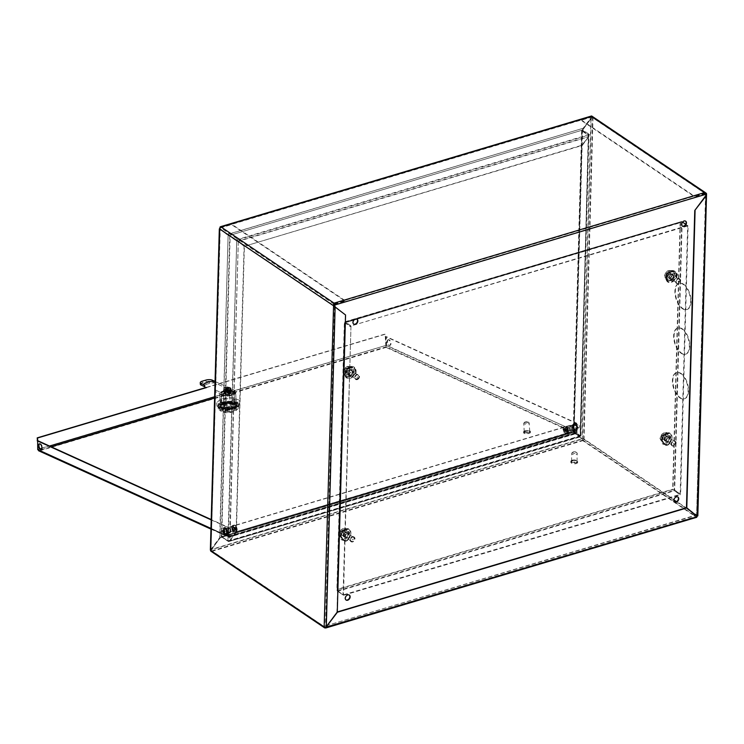 <?xml version="1.0" encoding="UTF-8"?>
<svg xmlns="http://www.w3.org/2000/svg" width="744" height="744" viewBox="0 0 744 744"><rect width="100%" height="100%" fill="white"/><g stroke="black" fill="none" stroke-linecap="round" stroke-linejoin="round"><path stroke-width="0.56" stroke-dasharray="3.72 2.79" d="M681.048 373.451A13.69 7.115 73.4 0 1 688.349 387.317A13.69 7.115 73.4 0 1 684.62 398.728A13.69 7.115 73.4 0 1 680.369 397.789A13.69 7.115 73.4 0 1 673.069 383.923A13.69 7.115 73.4 0 1 676.789 372.502A13.69 7.115 73.4 0 1 681.048 373.451M679.914 397.919A13.69 7.115 -106.6 0 0 684.173 398.868A13.69 7.115 -106.6 0 0 687.893 387.447A13.69 7.115 -106.6 0 0 680.602 373.581A13.69 7.115 -106.6 0 0 676.343 372.632A13.69 7.115 -106.6 0 0 672.623 384.053A13.69 7.115 -106.6 0 0 679.914 397.919M683.541 284.199A13.69 7.115 73.4 0 1 690.841 298.065A13.69 7.115 73.4 0 1 687.112 309.485A13.69 7.115 73.4 0 1 682.862 308.537A13.69 7.115 73.4 0 1 675.561 294.671A13.69 7.115 73.4 0 1 679.281 283.25A13.69 7.115 73.4 0 1 683.541 284.199M682.406 308.676A13.69 7.115 -106.6 0 0 686.666 309.616A13.69 7.115 -106.6 0 0 690.386 298.195A13.69 7.115 -106.6 0 0 683.094 284.329A13.69 7.115 -106.6 0 0 678.835 283.39A13.69 7.115 -106.6 0 0 675.115 294.81A13.69 7.115 -106.6 0 0 682.406 308.676M682.294 328.82A13.69 7.115 73.4 0 1 689.595 342.686A13.69 7.115 73.4 0 1 685.866 354.107A13.69 7.115 73.4 0 1 681.616 353.168A13.69 7.115 73.4 0 1 674.315 339.292A13.69 7.115 73.4 0 1 678.035 327.881A13.69 7.115 73.4 0 1 682.294 328.82M681.16 353.298A13.69 7.115 -106.6 0 0 685.419 354.237A13.69 7.115 -106.6 0 0 689.139 342.826A13.69 7.115 -106.6 0 0 681.848 328.96A13.69 7.115 -106.6 0 0 677.589 328.011A13.69 7.115 -106.6 0 0 673.869 339.431A13.69 7.115 -106.6 0 0 681.16 353.298M223.126 531.058A1.916 0.995 73.4 0 1 223.674 529.961A1.916 0.995 73.4 0 1 224.79 530.667A1.916 0.995 73.4 0 1 225.32 532.537A1.916 0.995 73.4 0 1 224.772 533.634A1.916 0.995 73.4 0 1 223.646 532.937A1.916 0.995 73.4 0 1 223.126 531.058M222.67 531.188A1.916 0.995 73.4 0 1 223.228 530.1A1.916 0.995 73.4 0 1 224.344 530.798A1.916 0.995 73.4 0 1 224.874 532.676A1.916 0.995 73.4 0 1 224.325 533.764A1.916 0.995 73.4 0 1 223.2 533.067A1.916 0.995 73.4 0 1 222.67 531.188M577.521 427.428A1.916 0.995 -106.6 0 0 577 425.559A1.916 0.995 -106.6 0 0 575.875 424.852A1.916 0.995 -106.6 0 0 575.326 425.949A1.916 0.995 -106.6 0 0 575.856 427.828A1.916 0.995 -106.6 0 0 576.972 428.525A1.916 0.995 -106.6 0 0 577.521 427.428M577.074 427.567A1.916 0.995 -106.6 0 0 576.554 425.689A1.916 0.995 -106.6 0 0 575.428 424.991A1.916 0.995 -106.6 0 0 574.88 426.079A1.916 0.995 -106.6 0 0 575.41 427.958A1.916 0.995 -106.6 0 0 576.526 428.656A1.916 0.995 -106.6 0 0 577.074 427.567M573.968 462.591L574.684 462.777L573.968 462.591M573.977 462.098L574.703 462.294L573.977 462.098M573.94 431.511L574.126 432.236L573.94 431.511L580.097 436.096L588.495 135.362L581.892 130.916L573.94 431.511L580.543 435.965L573.81 430.888L581.78 145.443L588.56 136.961L588.941 135.231L582.347 130.786L582.571 130.042L591.266 118.361L582.254 129.837L581.892 130.916L582.254 129.837L582.347 130.786M588.244 136.747L580.543 435.965L573.81 430.888M588.495 135.362L580.543 435.965M228.306 541.083L221.293 536.759L229.691 236.025L238.303 241.493L229.636 540.358L227.887 541.204L221.293 536.759L219.982 537.921L221.293 536.759M573.671 431.074L579.985 436.244L228.427 541.641L221.842 536.703L228.445 541.158L229.757 540.46L236.22 531.774L573.671 431.074L579.967 436.728L573.373 432.283L221.833 537.196L220.085 538.005L211.389 549.695L211.789 550.895A0.911 0.66 -56 0 1 211.064 550.3L220.243 229.087L228.427 235.736L230.138 235.895L236.741 240.34L227.887 541.204L229.943 540.572L236.099 531.672L244.069 246.227L236.741 240.34L228.343 541.074M581.892 130.916L573.494 431.65L582.31 438.886L584.031 438.997A1.46 1.051 -56 0 1 582.794 440.653L582.208 439.034L573.373 432.283L579.985 436.244M582.254 129.837L573.819 432.022L582.31 438.886L591.266 118.361L592.559 117.682L705.879 194.054M324.988 627.183L211.77 551.378L211.082 549.481L581.892 438.821L573.382 431.799L574.024 432.385L219.778 537.8L211.389 549.695L582.208 439.034L582.794 440.653L696.338 517.173A1.46 1.051 124 0 0 697.1 516.652M325.323 627.406L326.179 627.053L324.598 626.82L333.582 305.366L219.926 228.873L210.98 549.398L219.666 537.717L228.11 235.523L220.038 228.845A0.911 0.66 -56 0 1 220.81 227.813L334.354 304.333M220.038 229.003L211.064 550.3L219.982 537.921L228.11 235.523L230.138 235.895L221.74 536.619M696.338 517.173L696.793 516.262L696.338 517.173L325.314 627.899L211.77 551.378A1.46 1.051 -56 0 1 210.998 551.285M211.287 549.611L211.064 550.3L324.598 626.82A0.911 0.66 124 0 0 324.654 627.136M696.97 516.159A0.911 0.66 124 0 0 697.119 515.648L697.212 516.327M686.359 507.78L696.793 516.262L696.347 516.68A0.911 0.66 124 0 0 696.886 516.289M697.351 516.28A1.46 1.051 124 0 0 697.565 515.518L584.031 438.997L593.005 117.543L590.95 118.147L581.994 438.672L584.031 438.997M673.915 500.014L583.584 439.127A0.911 0.66 -56 0 1 582.812 440.169L696.347 516.68L325.891 627.239M591.406 116.018A1.46 0.763 73.4 0 0 590.987 116.845L590.959 117.822L583.184 128.266L227.255 234.49L219.936 228.548L220.28 227.785L591.303 117.059A0.911 0.474 73.4 0 1 591.852 116.603A1.46 1.051 -56 0 1 593.005 117.543L592.559 117.682A0.911 0.66 -56 0 0 591.833 117.087L581.083 120.296L694.617 196.816L705.368 193.607L591.833 117.087M334.474 304.296L345.104 301.125L231.57 224.604L220.81 227.813M334.363 303.85L345.114 300.632L345.104 301.125M345.114 300.632L231.579 224.121L220.828 227.329L591.852 116.603L581.083 120.296M231.579 224.121L231.57 224.604M705.61 193.077A1.46 1.051 124 0 0 705.386 193.124L694.617 196.816M581.092 119.812L694.636 196.332M573.708 432.171L219.778 537.8L221.842 536.703L220.959 536.731L573.364 431.567M221.833 537.196L573.522 432.087M334.828 306.305L325.872 626.839L336.958 611.94L345.253 314.786L334.828 306.305L325.9 625.816L696.616 514.876L705.572 194.072L334.549 304.798M336.958 611.94L325.974 626.922L696.793 516.262M706.065 195.328L697.119 515.648L705.851 195.579L696.616 514.876M676.454 501.726L697.119 515.648L696.896 516.113M579.967 436.728L228.427 541.641L580.143 436.914M228.427 541.641L229.757 540.46L579.762 436.012M228.445 541.158L579.995 436.384M573.987 431.278L236.22 531.774M580.069 436.226L230.073 540.674L236.536 531.988M236.099 531.672L229.943 540.572L238.303 241.493L244.069 246.227M236.406 531.886L244.385 246.431M580.813 436.021L588.941 135.231M580.208 436.04L588.56 136.961L582.096 145.647L574.126 431.102M572.694 460.406A2.734 1.246 1.6 0 0 571.531 461.392A2.734 1.246 1.6 0 0 572.982 462.545A2.734 1.246 1.6 0 0 575.837 462.526A2.734 1.246 1.6 0 0 577 461.54A2.734 1.246 1.6 0 0 575.54 460.387A2.734 1.246 1.6 0 0 572.694 460.406M572.917 452.296A2.734 1.246 1.6 0 0 572.164 452.65A2.734 1.246 1.6 0 0 571.755 453.273A2.734 1.246 1.6 0 0 573.215 454.426A2.734 1.246 1.6 0 0 576.061 454.407A2.734 1.246 1.6 0 0 577.232 453.431A2.734 1.246 1.6 0 0 576.86 452.78A2.734 1.246 1.6 0 0 572.917 452.296M573.466 451.831A1.823 0.837 1.6 0 0 572.964 452.073A1.823 0.837 1.6 0 0 573.261 453.124A1.823 0.837 1.6 0 0 575.558 453.245A1.823 0.837 1.6 0 0 576.089 452.157A1.823 0.837 1.6 0 0 573.466 451.831M572.276 460.954A3.422 1.562 1.6 0 0 570.825 462.182A3.422 1.562 1.6 0 0 572.648 463.624A3.422 1.562 1.6 0 0 576.209 463.605A3.422 1.562 1.6 0 0 577.66 462.368A3.422 1.562 1.6 0 0 575.837 460.927A3.422 1.562 1.6 0 0 572.276 460.954M572.303 460.145A3.422 1.562 1.6 0 0 570.843 461.373A3.422 1.562 1.6 0 0 572.666 462.815A3.422 1.562 1.6 0 0 576.228 462.787A3.422 1.562 1.6 0 0 577.688 461.559A3.422 1.562 1.6 0 0 575.865 460.118A3.422 1.562 1.6 0 0 572.303 460.145M673.878 443.219L673.608 444.001L673.878 443.219M673.934 443.247L673.664 444.038L673.934 443.247M352.74 539.056L352.479 539.837L352.74 539.056M352.796 539.084L352.526 539.874L352.796 539.084M678.407 280.944L678.147 281.734L678.407 280.944M678.463 280.981L678.193 281.771L678.463 280.981M357.278 376.78L357.008 377.571L357.278 376.78M357.325 376.817L357.064 377.608L357.325 376.817M353.623 324.068A2.967 2.139 -56 0 1 353.456 323.966A2.967 2.139 -56 0 1 352.87 321.259A2.967 2.139 -56 0 1 355.186 318.878A2.967 2.139 -56 0 1 356.776 319.055A2.967 2.139 -56 0 1 356.925 319.167M682.229 225.999A2.967 2.139 -56 0 1 682.062 225.906A2.967 2.139 -56 0 1 681.476 223.191A2.967 2.139 -56 0 1 683.792 220.81A2.967 2.139 -56 0 1 685.373 220.987A2.967 2.139 -56 0 1 685.531 221.098M674.52 501.856A2.967 2.139 -56 0 1 674.352 501.763A2.967 2.139 -56 0 1 673.766 499.047A2.967 2.139 -56 0 1 676.091 496.666A2.967 2.139 -56 0 1 677.672 496.843A2.967 2.139 -56 0 1 677.821 496.955M345.913 599.924A2.967 2.139 -56 0 1 345.755 599.822A2.967 2.139 -56 0 1 345.169 597.116A2.967 2.139 -56 0 1 347.485 594.726A2.967 2.139 -56 0 1 349.066 594.912A2.967 2.139 -56 0 1 349.215 595.023M227.357 234.555L235.848 240.442L589.397 134.934L582.794 130.488L583.184 128.266L227.357 234.555L229.264 235.513L582.812 130.005L590.959 117.822M244.385 246.273L237.987 241.121L588.253 136.589L588.513 134.72L589.406 134.45L582.812 130.005L229.264 235.513L235.857 239.959L588.513 134.72L588.569 136.803L582.106 145.489L244.385 246.273L581.789 145.275L588.569 136.803L238.303 241.326L236.759 239.689L244.069 246.059M219.936 228.548L219.954 227.98M591.303 117.059L591.275 118.036M220.252 228.761L227.562 234.704M705.386 193.124L705.07 192.91A0.911 0.474 73.4 0 1 705.572 194.072M334.363 304.008A0.911 0.474 -106.6 0 0 334.047 303.636L705.07 192.91M334.512 306.165L325.593 625.602M325.9 625.816L695.817 515.425M695.984 515.369L696.923 515.09M235.848 240.442L235.857 239.959M589.397 134.934L589.406 134.45M678.705 279.047A2.213 1.6 -56 0 1 679.207 279.233A2.213 1.6 -56 0 1 679.486 281.641A2.213 1.6 -56 0 1 677.245 283.092A2.213 1.6 -56 0 1 676.742 282.906A2.213 1.6 -56 0 1 676.463 280.497A2.213 1.6 -56 0 1 678.705 279.047M668.558 272.202A2.213 1.6 -56 0 1 669.061 272.397A2.213 1.6 -56 0 1 669.33 274.796A2.213 1.6 -56 0 1 667.089 276.247A2.213 1.6 -56 0 1 666.587 276.061A2.213 1.6 -56 0 1 666.317 273.653A2.213 1.6 -56 0 1 668.558 272.202M667.889 272.592A1.469 1.06 -56 0 1 666.912 275.289A1.469 1.06 -56 0 1 667.889 272.592M679.319 278.823A2.762 1.99 -56 0 1 679.942 279.065A2.762 1.99 -56 0 1 680.286 282.069A2.762 1.99 -56 0 1 677.486 283.882A2.762 1.99 -56 0 1 676.854 283.65A2.762 1.99 -56 0 1 676.51 280.637A2.762 1.99 -56 0 1 679.319 278.823M678.891 278.535A2.762 1.99 -56 0 1 679.523 278.777A2.762 1.99 -56 0 1 679.867 281.79A2.762 1.99 -56 0 1 677.059 283.603A2.762 1.99 -56 0 1 676.436 283.362A2.762 1.99 -56 0 1 676.091 280.349A2.762 1.99 -56 0 1 678.891 278.535M358.152 377.812A2.213 1.6 -56 0 1 355.604 378.743A2.213 1.6 -56 0 1 355.53 375.999A2.213 1.6 -56 0 1 358.078 375.069A2.213 1.6 -56 0 1 358.152 377.812M348.006 370.968A2.213 1.6 -56 0 1 345.458 371.898A2.213 1.6 -56 0 1 345.374 369.163A2.213 1.6 -56 0 1 347.922 368.233A2.213 1.6 -56 0 1 348.006 370.968M347.141 370.382A1.469 1.06 -56 0 1 345.393 369.173A1.469 1.06 -56 0 1 347.141 370.382M358.906 378.324A2.762 1.99 -56 0 1 355.716 379.487A2.762 1.99 -56 0 1 355.623 376.064A2.762 1.99 -56 0 1 358.813 374.902A2.762 1.99 -56 0 1 358.906 378.324M358.487 378.036A2.762 1.99 -56 0 1 355.297 379.198A2.762 1.99 -56 0 1 355.195 375.776A2.762 1.99 -56 0 1 358.385 374.613A2.762 1.99 -56 0 1 358.487 378.036M352.358 537.205A2.213 1.6 -56 0 1 353.539 537.345A2.213 1.6 -56 0 1 353.986 539.363A2.213 1.6 -56 0 1 352.256 541.139A2.213 1.6 -56 0 1 351.075 541.009A2.213 1.6 -56 0 1 350.638 538.981A2.213 1.6 -56 0 1 352.358 537.205M342.212 530.37A2.213 1.6 -56 0 1 343.393 530.5A2.213 1.6 -56 0 1 343.83 532.518A2.213 1.6 -56 0 1 342.101 534.294A2.213 1.6 -56 0 1 340.919 534.164A2.213 1.6 -56 0 1 340.482 532.146A2.213 1.6 -56 0 1 342.212 530.37M341.766 530.732A1.469 1.06 -56 0 1 341.701 533.355A1.469 1.06 -56 0 1 341.766 530.732M352.796 537.001A2.762 1.99 -56 0 1 354.274 537.168A2.762 1.99 -56 0 1 354.823 539.698A2.762 1.99 -56 0 1 352.665 541.92A2.762 1.99 -56 0 1 351.187 541.753A2.762 1.99 -56 0 1 350.638 539.223A2.762 1.99 -56 0 1 352.796 537.001M352.377 536.712A2.762 1.99 -56 0 1 353.856 536.88A2.762 1.99 -56 0 1 354.404 539.409A2.762 1.99 -56 0 1 352.238 541.632A2.762 1.99 -56 0 1 350.768 541.465A2.762 1.99 -56 0 1 350.219 538.935A2.762 1.99 -56 0 1 352.377 536.712M671.934 444.912A2.213 1.6 -56 0 1 672.278 442.234A2.213 1.6 -56 0 1 674.678 441.508A2.213 1.6 -56 0 1 674.957 441.759A2.213 1.6 -56 0 1 674.613 444.438A2.213 1.6 -56 0 1 672.204 445.172A2.213 1.6 -56 0 1 671.934 444.912M661.779 438.067A2.213 1.6 -56 0 1 662.123 435.389A2.213 1.6 -56 0 1 664.531 434.663A2.213 1.6 -56 0 1 664.801 434.924A2.213 1.6 -56 0 1 664.457 437.593A2.213 1.6 -56 0 1 662.058 438.328A2.213 1.6 -56 0 1 661.779 438.067M661.862 437.258A1.469 1.06 -56 0 1 663.881 435.166A1.469 1.06 -56 0 1 661.862 437.258M671.981 445.591A2.762 1.99 -56 0 1 672.409 442.243A2.762 1.99 -56 0 1 675.413 441.332A2.762 1.99 -56 0 1 675.757 441.657A2.762 1.99 -56 0 1 675.329 444.996A2.762 1.99 -56 0 1 672.325 445.916A2.762 1.99 -56 0 1 671.981 445.591M671.553 445.303A2.762 1.99 -56 0 1 671.981 441.964A2.762 1.99 -56 0 1 674.985 441.043A2.762 1.99 -56 0 1 675.329 441.369A2.762 1.99 -56 0 1 674.901 444.717A2.762 1.99 -56 0 1 671.897 445.628A2.762 1.99 -56 0 1 671.553 445.303M39.59 443.824A2.967 1.544 73.4 0 1 39.804 443.731A2.967 1.544 73.4 0 1 40.483 443.796A2.967 1.544 73.4 0 1 42.269 446.735A2.967 1.544 73.4 0 1 41.497 449.413A2.967 1.544 73.4 0 1 41.264 449.441M388.656 339.896A2.967 1.544 -106.6 0 0 387.968 339.822A2.967 1.544 -106.6 0 0 387.196 342.491A2.967 1.544 -106.6 0 0 388.982 345.439A2.967 1.544 -106.6 0 0 389.67 345.504A2.967 1.544 -106.6 0 0 390.442 342.835A2.967 1.544 -106.6 0 0 388.656 339.896M389.103 339.757A2.967 1.544 -106.6 0 0 388.414 339.692A2.967 1.544 -106.6 0 0 387.643 342.361A2.967 1.544 -106.6 0 0 389.428 345.3A2.967 1.544 -106.6 0 0 390.116 345.374A2.967 1.544 -106.6 0 0 390.888 342.696A2.967 1.544 -106.6 0 0 389.103 339.757M225.404 528.631A2.967 1.544 -106.6 0 0 224.716 528.556A2.967 1.544 -106.6 0 0 223.944 531.225A2.967 1.544 -106.6 0 0 225.73 534.164A2.967 1.544 -106.6 0 0 226.418 534.239A2.967 1.544 -106.6 0 0 227.19 531.569A2.967 1.544 -106.6 0 0 225.404 528.631M226.176 534.034A2.967 1.544 73.4 0 1 224.39 531.095A2.967 1.544 73.4 0 1 225.162 528.426A2.967 1.544 73.4 0 1 225.851 528.491A2.967 1.544 73.4 0 1 227.636 531.43A2.967 1.544 73.4 0 1 226.864 534.108A2.967 1.544 73.4 0 1 226.176 534.034M574.024 424.592A2.967 1.544 -106.6 0 0 573.336 424.517A2.967 1.544 -106.6 0 0 572.564 427.186A2.967 1.544 -106.6 0 0 574.349 430.125A2.967 1.544 -106.6 0 0 575.028 430.199A2.967 1.544 -106.6 0 0 575.809 427.53A2.967 1.544 -106.6 0 0 574.024 424.592M574.47 424.452A2.967 1.544 -106.6 0 0 573.782 424.387A2.967 1.544 -106.6 0 0 573.01 427.056A2.967 1.544 -106.6 0 0 574.796 429.995A2.967 1.544 -106.6 0 0 575.484 430.069A2.967 1.544 -106.6 0 0 576.256 427.391A2.967 1.544 -106.6 0 0 574.47 424.452M526.799 432.952L527.515 433.045L526.799 432.952M526.771 432.441L527.487 432.534L526.771 432.441M221.228 404.513L226.678 402.885A8.444 2.976 176.6 0 1 236.815 405.229A8.444 2.976 176.6 0 1 235.55 406.922L230.101 408.549A8.444 2.976 176.6 0 1 219.964 406.215A8.444 2.976 176.6 0 1 221.228 404.513L221.256 405.024L226.706 403.397A8.444 2.976 176.6 0 1 236.843 405.74A8.444 2.976 176.6 0 1 235.578 407.433L230.129 409.061A8.444 2.976 176.6 0 1 219.992 406.726A8.444 2.976 176.6 0 1 221.256 405.024M226.678 402.885L226.706 403.397M235.55 406.922L235.578 407.433M230.101 408.549L230.129 409.061M40.157 448.846L38.204 449.423L39.395 450.334L39.423 450.845L38.576 450.734M51.206 446.809L39.395 450.334L229.068 536.573L38.809 450.232L228.799 536.619M37.646 440.643L37.721 449.636M211.194 519.889L227.729 527.403L228.25 536.266L229.096 537.084L228.25 536.266L229.096 537.084L229.236 536.275L229.096 537.084L39.423 450.845L386.099 347.383L385.801 345.458L214.635 396.775M228.696 536.136L228.175 527.273L211.203 519.554M229.236 536.275L577.139 432.45L576.619 423.587L576.832 432.311L575.744 433.11L229.068 536.573L228.399 527.273L228.92 536.136L576.832 432.311L575.772 433.622L577.316 432.097L386.341 345.597L386.099 347.383L575.772 433.622L229.096 537.084M229.115 536.638L575.744 433.11L576.274 433.603L229.264 537.168M576.619 423.587L228.715 527.412M576.312 423.448L228.399 527.273M214.598 398.049L386.071 346.871L575.744 433.11L576.87 432.227L576.349 423.364L385.82 336.734L386.099 347.383M386.787 345.467L386.266 336.604L576.795 423.234L577.316 432.097L386.787 345.467M386.071 346.871L385.448 334.177L206.553 387.568M37.693 440.662L37.898 449.283L39.423 450.845M206.237 387.419L385.132 334.037L385.801 345.458L37.898 449.283L37.395 440.718M232.5 528.621A2.279 1.19 73.4 0 1 232.574 527.422A2.279 1.19 73.4 0 1 233.96 527.003A2.279 1.19 73.4 0 1 235.058 529.272A2.279 1.19 73.4 0 1 234.992 530.472A2.279 1.19 73.4 0 1 233.607 530.891A2.279 1.19 73.4 0 1 232.5 528.621M232.388 528.798A1.823 0.949 73.4 0 1 232.444 527.831A1.823 0.949 73.4 0 1 232.891 527.31A1.823 0.949 73.4 0 1 234.434 529.319A1.823 0.949 73.4 0 1 233.932 530.807A1.823 0.949 73.4 0 1 233.272 530.611A1.823 0.949 73.4 0 1 232.388 528.798M227.934 529.914A2.511 1.302 73.4 0 1 228.622 527.868A2.511 1.302 73.4 0 1 229.533 528.138A2.511 1.302 73.4 0 1 230.742 530.63A2.511 1.302 73.4 0 1 230.668 531.951A2.511 1.302 73.4 0 1 230.054 532.676A2.511 1.302 73.4 0 1 227.934 529.914M230.919 530.36A1.823 0.949 -106.6 0 0 230.036 528.556A1.823 0.949 -106.6 0 0 229.375 528.352A1.823 0.949 -106.6 0 0 228.873 529.849A1.823 0.949 -106.6 0 0 230.417 531.858A1.823 0.949 -106.6 0 0 230.863 531.328A1.823 0.949 -106.6 0 0 230.919 530.36M231.877 528.668A2.734 1.423 -106.6 0 0 234.193 531.681A2.734 1.423 -106.6 0 0 234.862 530.891A2.734 1.423 -106.6 0 0 234.946 529.44A2.734 1.423 -106.6 0 0 233.616 526.724A2.734 1.423 -106.6 0 0 232.621 526.436A2.734 1.423 -106.6 0 0 231.877 528.668M223.265 530.816A4.101 2.139 -106.6 0 0 226.743 535.336A4.101 2.139 -106.6 0 0 227.869 531.979A4.101 2.139 -106.6 0 0 224.39 527.459A4.101 2.139 -106.6 0 0 223.265 530.816M224.028 531.011A2.734 1.423 -106.6 0 0 226.353 534.025A2.734 1.423 -106.6 0 0 227.097 531.783A2.734 1.423 -106.6 0 0 224.781 528.77A2.734 1.423 -106.6 0 0 224.028 531.011M226.046 534.415L226.13 534.889L225.971 534.434M226.055 534.648L225.683 534.322L225.813 534.983M226.576 534.75L226.204 534.285L226.39 534.945M226.567 534.778L226.297 534.276M226.901 533.913L226.632 533.383M227.032 533.504L226.957 533.978L226.604 533.504M226.399 534.294L226.548 534.759M226.743 533.904L226.799 534.443M567.719 430.702A2.279 1.19 -106.6 0 0 566.593 427.735A2.279 1.19 -106.6 0 0 565.207 428.153A2.279 1.19 -106.6 0 0 565.115 428.646A2.279 1.19 -106.6 0 0 566.24 431.613A2.279 1.19 -106.6 0 0 567.626 431.204A2.279 1.19 -106.6 0 0 567.719 430.702M567.83 430.385A1.823 0.949 -106.6 0 0 566.928 428.014A1.823 0.949 -106.6 0 0 566.268 427.819A1.823 0.949 -106.6 0 0 565.747 428.739A1.823 0.949 -106.6 0 0 566.212 430.599A1.823 0.949 -106.6 0 0 567.309 431.315A1.823 0.949 -106.6 0 0 567.756 430.785A1.823 0.949 -106.6 0 0 567.83 430.385M572.294 429.483A2.511 1.302 -106.6 0 0 571.652 426.935A2.511 1.302 -106.6 0 0 570.146 425.949A2.511 1.302 -106.6 0 0 569.532 426.675A2.511 1.302 -106.6 0 0 569.43 427.223A2.511 1.302 -106.6 0 0 570.667 430.488A2.511 1.302 -106.6 0 0 571.578 430.757A2.511 1.302 -106.6 0 0 572.294 429.483M569.262 427.698A1.823 0.949 73.4 0 1 569.337 427.298A1.823 0.949 73.4 0 1 569.783 426.768A1.823 0.949 73.4 0 1 570.881 427.493A1.823 0.949 73.4 0 1 571.346 429.344A1.823 0.949 73.4 0 1 570.825 430.264A1.823 0.949 73.4 0 1 570.164 430.069A1.823 0.949 73.4 0 1 569.262 427.698M568.351 430.795A2.734 1.423 73.4 0 1 567.57 432.19A2.734 1.423 73.4 0 1 566.584 431.892A2.734 1.423 73.4 0 1 565.226 428.33A2.734 1.423 73.4 0 1 565.338 427.735A2.734 1.423 73.4 0 1 566.007 426.944A2.734 1.423 73.4 0 1 567.653 428.023A2.734 1.423 73.4 0 1 568.351 430.795M576.972 429.074A4.101 2.139 73.4 0 1 575.809 431.157A4.101 2.139 73.4 0 1 573.336 429.539A4.101 2.139 73.4 0 1 572.294 425.373A4.101 2.139 73.4 0 1 573.457 423.289A4.101 2.139 73.4 0 1 575.93 424.908A4.101 2.139 73.4 0 1 576.972 429.074M576.191 428.46A2.734 1.423 73.4 0 1 575.419 429.846A2.734 1.423 73.4 0 1 573.764 428.767A2.734 1.423 73.4 0 1 573.075 425.996A2.734 1.423 73.4 0 1 573.847 424.601A2.734 1.423 73.4 0 1 575.503 425.68A2.734 1.423 73.4 0 1 576.191 428.46M574.619 429.158L574.582 429.725L574.675 429.13M573.391 427.409L573.271 426.898M525.413 430.99A2.734 0.967 -3.4 0 0 524.241 431.864A2.734 0.967 -3.4 0 0 525.738 432.627A2.734 0.967 -3.4 0 0 528.547 432.422A2.734 0.967 -3.4 0 0 529.709 431.548A2.734 0.967 -3.4 0 0 528.212 430.785A2.734 0.967 -3.4 0 0 525.413 430.99M524.911 422.471A2.734 0.967 -3.4 0 0 523.925 422.964A2.734 0.967 -3.4 0 0 523.748 423.345A2.734 0.967 -3.4 0 0 525.236 424.108A2.734 0.967 -3.4 0 0 528.045 423.894A2.734 0.967 -3.4 0 0 529.207 423.02A2.734 0.967 -3.4 0 0 528.984 422.666A2.734 0.967 -3.4 0 0 524.911 422.471M525.385 421.857A1.823 0.642 -3.4 0 0 524.725 422.183A1.823 0.642 -3.4 0 0 525.301 422.899A1.823 0.642 -3.4 0 0 527.468 422.806A1.823 0.642 -3.4 0 0 528.101 421.988A1.823 0.642 -3.4 0 0 525.385 421.857M525.069 431.669A3.422 1.209 -3.4 0 0 523.609 432.757A3.422 1.209 -3.4 0 0 525.478 433.715A3.422 1.209 -3.4 0 0 528.984 433.445A3.422 1.209 -3.4 0 0 530.444 432.357A3.422 1.209 -3.4 0 0 528.575 431.399A3.422 1.209 -3.4 0 0 525.069 431.669M525.022 430.813A3.422 1.209 -3.4 0 0 523.562 431.911A3.422 1.209 -3.4 0 0 525.431 432.859A3.422 1.209 -3.4 0 0 528.938 432.599A3.422 1.209 -3.4 0 0 530.398 431.501A3.422 1.209 -3.4 0 0 528.528 430.553A3.422 1.209 -3.4 0 0 525.022 430.813M223.377 411.358A6.389 2.251 176.6 0 1 222.251 410.186A6.389 2.251 176.6 0 1 226.669 407.768A6.389 2.251 176.6 0 1 233.886 408.261A6.389 2.251 176.6 0 1 235.002 409.433A6.389 2.251 176.6 0 1 230.584 411.86A6.389 2.251 176.6 0 1 223.377 411.358M222.4 394.738A6.389 2.251 176.6 0 1 221.275 393.567A6.389 2.251 176.6 0 1 225.692 391.139A6.389 2.251 176.6 0 1 232.909 391.642A6.389 2.251 176.6 0 1 234.025 392.813A6.389 2.251 176.6 0 1 229.608 395.231A6.389 2.251 176.6 0 1 222.4 394.738A6.389 2.251 176.6 0 1 221.275 393.567A6.389 2.251 176.6 0 1 225.674 391.149A6.389 2.251 176.6 0 1 232.881 391.632A6.389 2.251 176.6 0 1 234.025 392.813A6.389 2.251 176.6 0 1 229.626 395.231A6.389 2.251 176.6 0 1 222.428 394.748M236.983 403.88A10.397 3.664 176.6 0 1 238.815 405.787A10.397 3.664 176.6 0 1 231.617 409.73A10.397 3.664 176.6 0 1 219.871 408.921A10.397 3.664 176.6 0 1 218.048 407.014A10.397 3.664 176.6 0 1 225.246 403.071A10.397 3.664 176.6 0 1 236.983 403.88M237.057 405.154A10.397 3.664 176.6 0 1 238.889 407.07A10.397 3.664 176.6 0 1 238.201 408.493A10.397 3.664 176.6 0 1 229.729 411.265A10.397 3.664 176.6 0 1 219.945 410.204A10.397 3.664 176.6 0 1 218.969 409.628A10.397 3.664 176.6 0 1 218.122 408.289A10.397 3.664 176.6 0 1 225.32 404.345A10.397 3.664 176.6 0 1 237.057 405.154M235.309 407.842A8.119 2.864 176.6 0 1 236.201 410.446A8.119 2.864 176.6 0 1 229.589 412.604A8.119 2.864 176.6 0 1 221.945 411.776A8.119 2.864 176.6 0 1 221.182 411.33A8.119 2.864 176.6 0 1 224.707 407.507A8.119 2.864 176.6 0 1 235.309 407.842M235.578 392.367A8.026 2.827 176.6 0 1 235.671 392.72A8.026 2.827 176.6 0 1 231.775 395.408A8.026 2.827 176.6 0 1 223.721 395.864L219.722 394.013A8.026 2.827 176.6 0 1 219.638 393.66A8.026 2.827 176.6 0 1 223.535 390.972A8.026 2.827 176.6 0 1 231.579 390.516L235.578 392.367L236.36 405.582A8.026 2.827 176.6 0 1 236.443 405.926A8.026 2.827 176.6 0 1 232.547 408.623A8.026 2.827 176.6 0 1 224.502 409.07L223.721 395.864M224.502 409.07L220.494 407.219A8.026 2.827 176.6 0 1 220.41 406.875A8.026 2.827 176.6 0 1 224.307 404.178A8.026 2.827 176.6 0 1 232.351 403.732L236.36 405.582M220.494 407.219L219.722 394.013M232.351 403.732L231.579 390.516M224.651 394.078A3.646 1.283 176.6 0 1 224.009 393.399A3.646 1.283 176.6 0 1 226.529 392.023A3.646 1.283 176.6 0 1 230.649 392.302A3.646 1.283 176.6 0 1 231.291 392.972A3.646 1.283 176.6 0 1 228.771 394.357A3.646 1.283 176.6 0 1 224.651 394.078M224.632 393.818A3.646 1.283 176.6 0 1 223.99 393.148A3.646 1.283 176.6 0 1 226.52 391.763A3.646 1.283 176.6 0 1 230.64 392.051A3.646 1.283 176.6 0 1 231.282 392.72A3.646 1.283 176.6 0 1 228.752 394.106A3.646 1.283 176.6 0 1 224.632 393.818M233.644 391.167A7.301 2.576 176.6 0 1 234.927 392.507A7.301 2.576 176.6 0 1 229.868 395.269A7.301 2.576 176.6 0 1 221.628 394.701A7.301 2.576 176.6 0 1 220.345 393.362A7.301 2.576 176.6 0 1 225.404 390.6A7.301 2.576 176.6 0 1 233.644 391.167M233.653 391.418A7.301 2.576 176.6 0 1 234.937 392.758A7.301 2.576 176.6 0 1 229.887 395.529A7.301 2.576 176.6 0 1 221.647 394.962A7.301 2.576 176.6 0 1 220.363 393.613A7.301 2.576 176.6 0 1 225.413 390.851A7.301 2.576 176.6 0 1 233.653 391.418M229.366 392.144A3.19 1.125 -3.4 0 0 230.733 391.13A3.19 1.125 -3.4 0 0 228.985 390.237A3.19 1.125 -3.4 0 0 225.711 390.479A3.19 1.125 -3.4 0 0 224.353 391.502A3.19 1.125 -3.4 0 0 226.092 392.395A3.19 1.125 -3.4 0 0 229.366 392.144A3.19 1.125 176.6 0 1 226.092 392.395A3.19 1.125 176.6 0 1 224.353 391.502A3.19 1.125 176.6 0 1 225.711 390.479A3.19 1.125 176.6 0 1 228.985 390.237A3.19 1.125 176.6 0 1 230.733 391.13A3.19 1.125 176.6 0 1 229.366 392.144M229.459 393.762A3.19 1.125 -3.4 0 0 230.826 392.748A3.19 1.125 -3.4 0 0 229.078 391.856A3.19 1.125 -3.4 0 0 225.813 392.107A3.19 1.125 -3.4 0 0 224.446 393.12A3.19 1.125 -3.4 0 0 226.195 394.013A3.19 1.125 -3.4 0 0 229.459 393.762A3.19 1.125 176.6 0 1 226.195 394.013A3.19 1.125 176.6 0 1 224.446 393.12A3.19 1.125 176.6 0 1 225.813 392.107A3.19 1.125 176.6 0 1 229.078 391.856A3.19 1.125 176.6 0 1 230.826 392.748A3.19 1.125 176.6 0 1 229.459 393.762M215.062 381.421L234.183 390.116A4.566 1.609 176.6 0 1 235.002 390.963A4.566 1.609 176.6 0 1 233.058 392.413L229.329 393.529A4.566 1.609 176.6 0 1 222.986 393.464L214.83 389.754L222.986 393.464A4.566 1.609 -3.4 0 0 229.329 393.529L233.058 392.413A4.566 1.609 -3.4 0 0 235.002 390.963A4.566 1.609 -3.4 0 0 234.183 390.116L215.927 381.812A4.566 1.609 -3.4 0 0 215.053 381.533M200.341 384.267A4.566 1.609 176.6 0 1 202.284 382.816L206.023 381.7A4.566 1.609 176.6 0 1 212.365 381.774L234.286 391.735A4.566 1.609 176.6 0 1 235.104 392.581A4.566 1.609 176.6 0 1 233.16 394.041L229.422 395.148A4.566 1.609 176.6 0 1 223.079 395.083L214.784 391.307L223.079 395.083A4.566 1.609 -3.4 0 0 229.422 395.148L233.16 394.041A4.566 1.609 -3.4 0 0 235.104 392.581A4.566 1.609 -3.4 0 0 234.286 391.735L216.02 383.43A4.566 1.609 -3.4 0 0 209.678 383.365L205.939 384.471A4.566 1.609 -3.4 0 0 203.995 385.931L203.903 384.313M230.063 390.777L230.156 389.735A2.781 0.977 -3.4 0 1 230.249 389.958A2.781 0.977 -3.4 0 1 227.525 391.102A2.781 0.977 -3.4 0 1 224.697 390.284A2.781 0.977 -3.4 0 1 226.613 389.233A2.781 0.977 -3.4 0 1 229.757 389.447L229.524 390.526A2.781 0.977 -3.4 0 0 226.464 390.461A2.781 0.977 -3.4 0 0 224.762 391.474A2.781 0.977 -3.4 0 0 227.599 392.293A2.781 0.977 -3.4 0 0 230.324 391.149A2.781 0.977 -3.4 0 0 230.063 390.777L231.124 390.461A4.064 1.432 -3.4 0 1 231.598 391.074L231.524 389.884A4.064 1.432 -3.4 0 0 231.254 389.41L230.156 389.735M231.598 391.074A4.064 1.432 -3.4 0 1 227.627 392.739A4.064 1.432 -3.4 0 1 223.488 391.549A4.064 1.432 -3.4 0 1 226.074 390.051A4.064 1.432 -3.4 0 1 230.594 390.209L230.807 389.131L229.757 389.447M230.807 389.131A4.064 1.432 -3.4 0 0 226.223 388.824A4.064 1.432 -3.4 0 0 223.414 390.358A4.064 1.432 -3.4 0 0 227.552 391.549A4.064 1.432 -3.4 0 0 231.524 389.884M231.254 389.41L231.124 390.461M230.594 390.209L229.524 390.526M235.374 404.355A8.444 2.976 -3.4 0 0 225.841 403.694A8.444 2.976 -3.4 0 0 220.001 406.894A8.444 2.976 -3.4 0 0 221.489 408.447A8.444 2.976 -3.4 0 0 231.012 409.107A8.444 2.976 -3.4 0 0 236.852 405.908A8.444 2.976 -3.4 0 0 235.374 404.355M235.364 404.187A8.444 2.976 -3.4 0 0 225.832 403.527A8.444 2.976 -3.4 0 0 219.992 406.726A8.444 2.976 -3.4 0 0 221.47 408.279A8.444 2.976 -3.4 0 0 231.003 408.93A8.444 2.976 -3.4 0 0 236.843 405.74A8.444 2.976 -3.4 0 0 235.364 404.187M219.787 408.772A10.49 3.701 -3.4 0 0 231.626 409.591A10.49 3.701 -3.4 0 0 238.889 405.62A10.49 3.701 -3.4 0 0 237.048 403.685A10.49 3.701 -3.4 0 0 225.209 402.867A10.49 3.701 -3.4 0 0 217.946 406.847A10.49 3.701 -3.4 0 0 219.787 408.772M219.796 408.949A10.49 3.701 -3.4 0 0 231.644 409.758A10.49 3.701 -3.4 0 0 238.898 405.787A10.49 3.701 -3.4 0 0 237.057 403.862A10.49 3.701 -3.4 0 0 225.218 403.043A10.49 3.701 -3.4 0 0 217.955 407.014A10.49 3.701 -3.4 0 0 219.796 408.949M226.399 387.578L226.66 389.531L226.399 387.578A5.915 4.576 59.2 0 0 225.562 387.643A5.859 3.683 -111.3 0 1 226.074 387.336L227.171 389.224L226.66 389.531L227.487 389.744L228.436 389.456L229.106 387.875A5.915 4.576 -120.8 0 0 228.241 387.512L228.148 387.364A5.915 3.106 -79.9 0 1 228.715 387.243L228.166 389.344L228.148 387.364M229.292 387.419A3.515 1.237 -3.4 0 0 224.437 388.033A3.515 1.237 -3.4 0 0 224.325 388.098L224.325 388.098A3.515 1.237 -3.4 0 0 225.469 389.698A3.515 1.237 -3.4 0 0 230.324 389.084A3.515 1.237 -3.4 0 0 230.361 387.745A3.515 1.237 -3.4 0 0 229.292 387.419M230.528 390.665A3.646 1.283 -3.4 0 0 231.114 389.903A3.646 1.283 -3.4 0 0 228.473 388.833A3.646 1.283 -3.4 0 0 224.418 389.577A3.646 1.283 -3.4 0 0 223.832 390.33A3.646 1.283 -3.4 0 0 226.474 391.409A3.646 1.283 -3.4 0 0 230.528 390.665M229.301 395.51A1.823 0.642 -3.4 0 0 229.589 395.129A1.823 0.642 -3.4 0 0 228.268 394.59A1.823 0.642 -3.4 0 0 226.241 394.962A1.823 0.642 -3.4 0 0 225.953 395.343A1.823 0.642 -3.4 0 0 227.273 395.882A1.823 0.642 -3.4 0 0 229.301 395.51M229.106 387.875A5.859 1.841 125.4 0 0 228.594 388.182L227.692 389.717L227.283 387.875A5.915 3.106 -79.9 0 0 226.743 388.414A5.859 3.143 -146.8 0 0 226.343 388.331A5.859 3.143 -146.8 0 0 225.953 388.275L226.706 389.605L226.492 387.736A5.915 3.106 100.1 0 0 225.953 388.275M228.715 387.243A5.859 4.985 103.9 0 0 228.324 387.159A5.859 4.985 103.9 0 0 227.924 387.103A5.915 3.106 100.1 0 0 227.357 387.215L226.911 387.271A5.915 4.576 -120.8 0 0 226.074 387.336M227.729 387.819A5.915 4.576 59.2 0 1 228.594 388.182M227.357 387.215L227.376 389.205L227.924 387.103M227.283 387.875L227.487 389.744L226.743 388.414M226.548 389.689L227.339 389.837M228.241 387.503L228.203 389.41L227.171 389.224L226.911 387.271M228.315 389.252L227.525 389.112M225.562 387.643L226.427 389.493M227.924 389.763L228.436 389.456M236.508 404.801A8.212 2.892 -3.4 0 0 236.536 404.466A8.212 2.892 -3.4 0 0 228.631 402.039A8.212 2.892 -3.4 0 0 220.178 405.108A8.212 2.892 -3.4 0 0 220.14 405.434A8.212 2.892 -3.4 0 0 228.055 407.861A8.212 2.892 -3.4 0 0 236.508 404.801M236.546 405.396A8.212 2.892 -3.4 0 0 236.573 405.071A8.212 2.892 -3.4 0 0 228.668 402.634A8.212 2.892 -3.4 0 0 220.215 405.703A8.212 2.892 -3.4 0 0 220.178 406.029A8.212 2.892 -3.4 0 0 228.083 408.465A8.212 2.892 -3.4 0 0 236.546 405.396M217.946 405.75A10.49 3.701 -3.4 0 0 217.899 406.168A10.49 3.701 -3.4 0 0 228.008 409.274A10.49 3.701 -3.4 0 0 238.815 405.35A10.49 3.701 -3.4 0 0 238.852 404.931A10.49 3.701 -3.4 0 0 228.752 401.825A10.49 3.701 -3.4 0 0 217.946 405.75M217.908 405.154A10.49 3.701 -3.4 0 0 217.871 405.564A10.49 3.701 -3.4 0 0 227.971 408.67A10.49 3.701 -3.4 0 0 238.778 404.755A10.49 3.701 -3.4 0 0 238.815 404.336A10.49 3.701 -3.4 0 0 228.715 401.23A10.49 3.701 -3.4 0 0 217.908 405.154M234.546 402.867A7.979 2.818 -3.4 0 0 225.609 402.448A7.979 2.818 -3.4 0 0 220.373 405.424A7.979 2.818 -3.4 0 0 222.131 407.042A7.979 2.818 -3.4 0 0 231.068 407.461A7.979 2.818 -3.4 0 0 236.313 404.485A7.979 2.818 -3.4 0 0 234.546 402.867M234.351 399.454A7.979 2.818 -3.4 0 0 225.413 399.035A7.979 2.818 -3.4 0 0 220.168 402.011A7.979 2.818 -3.4 0 0 221.935 403.629A7.979 2.818 -3.4 0 0 230.873 404.048A7.979 2.818 -3.4 0 0 236.108 401.072A7.979 2.818 -3.4 0 0 234.351 399.454M235.42 404.345L239.568 400.319L232.295 397.51L220.866 398.738L216.709 402.764L223.99 405.573L235.42 404.345L235.615 407.759L239.773 403.732L232.5 400.923L221.061 402.141L216.913 406.178L224.186 408.986L235.615 407.759M239.568 400.319L239.773 403.732M232.295 397.51L232.5 400.923M220.866 398.738L221.061 402.141M216.709 402.764L216.913 406.178M223.99 405.573L224.186 408.986M229.096 406.615A1.823 0.642 -3.4 0 0 226.66 407.349A1.823 0.642 -3.4 0 0 226.66 407.359A1.823 0.642 -3.4 0 0 226.985 407.703A1.823 0.642 -3.4 0 0 227.859 407.889L225.646 408.549L224.446 408.01L231.31 405.954L232.509 406.503L230.296 407.163A1.823 0.642 -3.4 0 0 230.296 407.145A1.823 0.642 -3.4 0 0 229.97 406.81A1.823 0.642 -3.4 0 0 229.096 406.615M229.013 390.442A1.823 0.642 -3.4 0 0 226.948 390.302A1.823 0.642 -3.4 0 0 225.692 390.991A1.823 0.642 -3.4 0 0 226.027 391.335A1.823 0.642 -3.4 0 0 228.083 391.474A1.823 0.642 -3.4 0 0 229.338 390.777A1.823 0.642 -3.4 0 0 229.013 390.442M229.757 390.219A2.734 0.967 176.6 0 1 230.249 390.73A2.734 0.967 176.6 0 1 228.362 391.763A2.734 0.967 176.6 0 1 225.274 391.558A2.734 0.967 176.6 0 1 224.781 391.046A2.734 0.967 176.6 0 1 226.669 390.014A2.734 0.967 176.6 0 1 229.757 390.219M229.84 391.586A2.734 0.967 176.6 0 1 230.333 392.088A2.734 0.967 176.6 0 1 228.445 393.13A2.734 0.967 176.6 0 1 225.358 392.916A2.734 0.967 176.6 0 1 224.865 392.413A2.734 0.967 176.6 0 1 226.753 391.372A2.734 0.967 176.6 0 1 229.84 391.586M230.473 391.391A3.515 1.237 176.6 0 1 231.105 392.042A3.515 1.237 176.6 0 1 228.687 393.371A3.515 1.237 176.6 0 1 224.725 393.111A3.515 1.237 176.6 0 1 224.093 392.46A3.515 1.237 176.6 0 1 226.511 391.13A3.515 1.237 176.6 0 1 230.473 391.391M230.528 392.33A3.515 1.237 176.6 0 1 231.161 392.981A3.515 1.237 176.6 0 1 228.743 394.311A3.515 1.237 176.6 0 1 224.772 394.05A3.515 1.237 176.6 0 1 224.149 393.399A3.515 1.237 176.6 0 1 226.567 392.069A3.515 1.237 176.6 0 1 230.528 392.33M233.858 408.251A6.389 2.251 176.6 0 1 235.002 409.433A6.389 2.251 176.6 0 1 230.603 411.851A6.389 2.251 176.6 0 1 223.395 411.367A6.389 2.251 176.6 0 1 222.251 410.186A6.389 2.251 176.6 0 1 226.65 407.768A6.389 2.251 176.6 0 1 233.858 408.251M224.595 410.567L231.458 408.512L232.658 409.061L225.795 411.107L224.595 410.567L224.446 408.01M225.646 408.549L225.795 411.107M230.296 407.163L227.859 407.889A1.823 0.642 -3.4 0 0 230.296 407.163L229.338 390.777M232.509 406.503L232.658 409.061M231.31 405.954L231.458 408.512M351.233 370.103A2.734 1.972 -56 0 1 352.024 370.354A2.734 1.972 -56 0 1 352.414 373.237A2.734 1.972 -56 0 1 349.754 375.153A2.734 1.972 -56 0 1 348.983 374.911A2.734 1.972 -56 0 1 348.592 372.028A2.734 1.972 -56 0 1 351.242 370.112A2.734 1.972 -56 0 1 352.042 370.363A2.734 1.972 -56 0 1 352.423 373.246A2.734 1.972 -56 0 1 349.773 375.162A2.734 1.972 -56 0 1 348.964 374.902A2.734 1.972 -56 0 1 348.573 372.019A2.734 1.972 -56 0 1 351.233 370.103M350.926 370.4A2.279 1.646 -56 0 1 351.587 370.614A2.279 1.646 -56 0 1 351.912 373.014A2.279 1.646 -56 0 1 349.699 374.604A2.279 1.646 -56 0 1 349.038 374.399A2.279 1.646 -56 0 1 348.713 371.991A2.279 1.646 -56 0 1 350.926 370.4M348.108 368.001A2.734 1.972 -56 0 1 349.485 370.614A2.734 1.972 -56 0 1 346.63 373.042A2.734 1.972 -56 0 1 345.253 370.428A2.734 1.972 -56 0 1 348.108 368.001M346.937 372.744A2.279 1.646 124 0 0 349.15 371.154A2.279 1.646 124 0 0 348.824 368.754A2.279 1.646 124 0 0 348.164 368.54A2.279 1.646 124 0 0 345.951 370.131A2.279 1.646 124 0 0 346.276 372.53A2.279 1.646 124 0 0 346.937 372.744M348.964 367.648L352.879 367.917L353.679 372.214L350.415 376.325L346.369 376.483L350.647 376.678L354.088 372.353L353.242 367.843L348.964 367.648L345.523 371.972L346.369 376.483L344.416 374.846L343.607 370.549L345.532 371.851L348.806 367.741L346.871 366.439L343.607 370.549M346.341 376.148L345.523 371.972M350.647 376.678L348.49 375.023L344.416 374.846M354.088 372.353L351.754 370.912L350.945 366.615L346.871 366.439M348.49 375.023L351.754 370.912M352.879 367.917L350.945 366.615M348.601 366.318A4.566 3.292 124 0 0 344.928 368.28A4.566 3.292 124 0 0 343.7 372.484A4.566 3.292 -56 0 0 346.137 374.725A4.566 3.292 124 0 0 349.801 372.763A4.566 3.292 124 0 0 351.038 368.55A4.566 3.292 124 0 0 348.601 366.318M669.498 278.228A2.734 1.972 -56 0 1 670.437 275.15A2.734 1.972 -56 0 1 673.162 274.517A2.734 1.972 -56 0 1 673.766 275.354A2.734 1.972 -56 0 1 672.836 278.442A2.734 1.972 -56 0 1 670.111 279.074A2.734 1.972 -56 0 1 669.507 278.237A2.734 1.972 -56 0 1 670.446 275.159A2.734 1.972 -56 0 1 673.171 274.527A2.734 1.972 -56 0 1 673.776 275.364A2.734 1.972 -56 0 1 672.827 278.433A2.734 1.972 -56 0 1 670.102 279.065A2.734 1.972 -56 0 1 669.498 278.228M669.665 277.865A2.279 1.646 -56 0 1 670.446 275.299A2.279 1.646 -56 0 1 672.725 274.778A2.279 1.646 -56 0 1 673.227 275.475A2.279 1.646 -56 0 1 672.446 278.042A2.279 1.646 -56 0 1 670.167 278.563A2.279 1.646 -56 0 1 669.665 277.865M666.364 276.117A2.734 1.972 -56 0 1 667.824 272.611A2.734 1.972 -56 0 1 670.642 273.243A2.734 1.972 -56 0 1 669.182 276.759A2.734 1.972 -56 0 1 666.364 276.117M670.465 273.606A2.279 1.646 124 0 0 669.963 272.918A2.279 1.646 124 0 0 667.684 273.439A2.279 1.646 124 0 0 666.903 276.005A2.279 1.646 124 0 0 667.405 276.694A2.279 1.646 124 0 0 669.684 276.173A2.279 1.646 124 0 0 670.465 273.606M675.366 275.912L673.999 271.718L669.572 272.127L666.512 276.74L667.889 280.944L672.306 280.525L675.366 275.912L673.032 274.499L670.121 278.888L672.046 280.19L667.833 280.59L665.908 279.288L670.121 278.888M667.833 280.59L666.531 276.591L669.442 272.202L673.655 271.802L674.957 275.801L672.306 280.525M673.655 271.802L671.72 270.5L673.032 274.499M669.572 272.127L667.508 270.9L665.741 272.881L664.606 275.289L665.908 279.288M671.72 270.5L667.508 270.9M666.512 276.74L664.606 275.289M664.941 277.075A4.566 3.292 124 0 0 667.694 278.879A4.566 3.292 124 0 0 671.255 276.48A4.566 3.292 -56 0 0 672.065 272.285A4.566 3.292 124 0 0 669.302 270.491A4.566 3.292 124 0 0 665.741 272.881A4.566 3.292 124 0 0 664.941 277.075M234.825 527.217A5.859 2.427 -75 0 1 234.797 528.054L233.979 528.956L235.569 528.389A0.921 0.474 73.4 0 0 235.746 528.798A5.915 4.269 123.9 0 1 235.532 529.756A5.859 1.032 -156.9 0 1 235.82 529.942A5.859 1.032 -156.9 0 1 236.071 530.119L234.602 529.505L236.285 529.161A0.921 0.474 73.4 0 0 236.48 528.993A5.915 2.688 1.5 0 1 236.88 529.44A5.859 5.152 161.9 0 0 236.899 528.612L234.062 529.142L233.849 528.017L234.825 527.217A5.915 2.688 -178.5 0 1 235.597 527.552A0.921 0.474 73.4 0 1 235.783 527.384A5.915 4.269 123.9 0 0 235.625 526.538L234.09 528.045L235.755 527.394M235.234 525.404A3.515 1.832 73.4 0 1 236.034 526.213L236.034 526.213A3.515 1.832 73.4 0 1 237.169 529.895A3.515 1.832 73.4 0 1 237.169 529.998L237.169 529.998A3.515 1.832 73.4 0 1 235.067 531.662A3.515 1.832 73.4 0 1 233.132 527.18A3.515 1.832 73.4 0 1 235.234 525.404M231.691 527.543A3.646 1.897 73.4 0 1 232.742 525.45A3.646 1.897 73.4 0 1 234.872 526.78A3.646 1.897 73.4 0 1 235.876 530.351A3.646 1.897 73.4 0 1 234.825 532.444A3.646 1.897 73.4 0 1 232.695 531.114A3.646 1.897 73.4 0 1 231.691 527.543M220.782 531.811A1.823 0.949 73.4 0 1 221.312 530.76A1.823 0.949 73.4 0 1 222.372 531.43A1.823 0.949 73.4 0 1 222.884 533.216A1.823 0.949 73.4 0 1 222.354 534.257A1.823 0.949 73.4 0 1 221.284 533.597A1.823 0.949 73.4 0 1 220.782 531.811M236.285 529.161A5.915 4.269 -56.1 0 1 236.071 530.119M235.625 526.538A5.859 3.748 -26.6 0 1 235.904 526.706A5.859 3.748 -26.6 0 1 236.164 526.901A5.915 4.269 -56.1 0 1 236.322 527.747A0.921 0.474 73.4 0 1 236.499 528.156A5.915 2.688 -178.5 0 1 236.899 528.612M235.569 528.389A5.915 2.688 1.5 0 0 234.797 528.054M236.322 527.747L234.63 528.407L236.164 526.901M235.597 527.552L234.007 528.119L235.783 527.384M235.746 528.798L234.062 529.142L235.532 529.756M234.602 529.756L234.062 529.393M236.48 528.993L234.853 529.542L234.872 528.705M234.09 528.045L234.713 528.593L236.499 528.156M234.1 527.794L234.639 528.156M236.88 529.44L234.853 529.542M233.821 528.854L233.849 528.017M564.25 431.92A5.859 4.771 160.7 0 1 563.747 431.325L565.477 430.004L563.757 430.637A0.921 0.474 -106.6 0 1 563.645 430.19A5.915 3.85 14.8 0 1 563.282 429.493A5.859 4.269 -10 0 1 563.357 429.149A5.859 4.269 -10 0 1 563.459 428.804L565.607 429.111L563.915 429.465A0.921 0.474 -106.6 0 1 564.064 429.474A5.915 3.274 139.5 0 1 564.445 428.665A5.859 2.055 35.1 0 0 564.956 429.26L566.277 429.483L565.645 429.102L565.421 429.8L565.989 430.599L564.25 431.92A5.915 3.274 -40.5 0 1 564.259 431.232A0.921 0.474 -106.6 0 0 564.501 431.195A5.915 3.85 14.8 0 0 565.235 431.79L566.091 430.581L564.501 431.195M566.947 432.311A3.515 1.832 -106.6 0 0 565.728 427.502A3.515 1.832 -106.6 0 0 563.143 427.856A3.515 1.832 -106.6 0 0 563.031 428.628L563.031 428.628A3.515 1.832 -106.6 0 0 564.166 432.413L564.166 432.413A3.515 1.832 -106.6 0 0 564.361 432.664A3.515 1.832 -106.6 0 0 566.947 432.311M565.71 432.357A3.646 1.897 -106.6 0 0 567.458 433.175A3.646 1.897 -106.6 0 0 568.509 430.655A3.646 1.897 -106.6 0 0 567.123 427A3.646 1.897 -106.6 0 0 565.375 426.182A3.646 1.897 -106.6 0 0 564.333 428.702A3.646 1.897 -106.6 0 0 565.71 432.357M578.014 427.447A1.823 0.949 -106.6 0 0 578.888 427.856A1.823 0.949 -106.6 0 0 579.409 426.6A1.823 0.949 -106.6 0 0 578.72 424.768A1.823 0.949 -106.6 0 0 577.846 424.359A1.823 0.949 -106.6 0 0 577.325 425.624A1.823 0.949 -106.6 0 0 578.014 427.447M563.915 429.465A0.921 0.474 -106.6 0 0 563.822 429.502A5.915 3.85 -165.2 0 1 563.459 428.804M565.235 431.79A5.859 1.544 118.3 0 1 565.319 431.455A5.859 1.544 118.3 0 1 565.421 431.092A5.915 3.85 -165.2 0 1 564.677 430.506A0.921 0.474 -106.6 0 0 564.566 430.069A5.915 3.274 -40.5 0 1 564.956 429.26M563.757 430.637A5.915 3.274 139.5 0 0 563.747 431.325M564.677 430.506L566.277 429.893L565.421 431.092M565.607 429.111L563.822 429.502M563.645 430.19L565.421 429.8L563.282 429.493M565.459 428.935L565.273 429.623M564.064 429.474L565.775 428.888L566.277 429.483M564.259 431.232L566.091 430.581L566.277 429.893L564.566 430.069M566.24 430.757L566.426 430.069M564.445 428.665L565.775 428.888M565.421 430.209L565.933 430.804M566.091 430.581L564.445 431.222M345.802 540.99A3.19 2.306 -56 0 1 344.1 540.795A3.19 2.306 -56 0 1 343.272 538.935L343.449 532.444A3.19 2.306 -56 0 1 345.058 529.393A3.19 2.306 -56 0 1 347.848 529.012A3.19 2.306 -56 0 1 348.676 530.881L348.499 537.373A3.19 2.306 -56 0 1 345.802 540.99M346.118 541.204A3.19 2.306 -56 0 1 344.416 541.009A3.19 2.306 -56 0 1 343.589 539.14L343.765 532.648A3.19 2.306 -56 0 1 345.374 529.607A3.19 2.306 -56 0 1 348.164 529.226A3.19 2.306 -56 0 1 348.992 531.095L348.815 537.587A3.19 2.306 -56 0 1 346.118 541.204M666.94 445.154A3.19 2.306 -56 0 1 665.238 444.959A3.19 2.306 -56 0 1 664.411 443.099L664.587 436.607A3.19 2.306 -56 0 1 666.196 433.557A3.19 2.306 -56 0 1 668.986 433.175A3.19 2.306 -56 0 1 669.814 435.045L669.637 441.536A3.19 2.306 -56 0 1 666.94 445.154M667.256 445.368A3.19 2.306 -56 0 1 665.545 445.172A3.19 2.306 -56 0 1 664.718 443.303L664.904 436.812A3.19 2.306 -56 0 1 666.512 433.771A3.19 2.306 -56 0 1 669.302 433.389A3.19 2.306 -56 0 1 670.13 435.259L669.944 441.75A3.19 2.306 -56 0 1 667.256 445.368M675.022 273.281A3.19 2.306 -56 0 1 676.733 273.476A3.19 2.306 -56 0 1 677.366 276.396A3.19 2.306 -56 0 1 674.864 278.963L668.893 280.739A3.19 2.306 -56 0 1 667.182 280.553A3.19 2.306 -56 0 1 666.55 277.633A3.19 2.306 -56 0 1 669.051 275.066L674.706 273.067A3.19 2.306 -56 0 1 676.417 273.262A3.19 2.306 -56 0 1 677.049 276.182A3.19 2.306 -56 0 1 674.548 278.749L668.577 280.534A3.19 2.306 -56 0 1 666.875 280.339A3.19 2.306 -56 0 1 666.233 277.419A3.19 2.306 -56 0 1 668.735 274.852L674.706 273.067M347.755 376.576A3.19 2.306 -56 0 1 346.053 376.39A3.19 2.306 -56 0 1 345.421 373.469A3.19 2.306 -56 0 1 347.913 370.903L353.893 369.117A3.19 2.306 -56 0 1 355.595 369.312A3.19 2.306 -56 0 1 356.227 372.233A3.19 2.306 -56 0 1 353.726 374.799L347.439 376.371A3.19 2.306 -56 0 1 345.737 376.176A3.19 2.306 -56 0 1 345.104 373.256A3.19 2.306 -56 0 1 347.597 370.689L353.577 368.903A3.19 2.306 -56 0 1 355.279 369.098A3.19 2.306 -56 0 1 355.911 372.019A3.19 2.306 -56 0 1 353.419 374.585L347.439 376.371M687.558 225.516L351.094 325.928L345.179 321.938L345.263 322.691L680.435 222.67L681.634 221.526L685.717 224.279M344.956 321.771L681.634 221.526L345.179 321.938L344.612 322.71L350.973 326.56L343.04 594.856L336.865 590.197L344.342 322.589M343.57 595.293L337.655 591.303L674.111 490.901L674.129 490.408L672.669 489.226L337.497 589.248L337.116 590.866L337.813 589.462L345.263 322.691L681.625 222.019L345.169 322.431L337.497 589.248L337.655 591.303L343.57 595.293L680.035 494.881L672.669 489.226L680.602 494.118L688.088 225.953L682.174 221.963L674.687 490.129L680.602 494.118M345.114 322.292L681.625 222.019M345.179 321.938L344.612 322.71L350.526 326.69M682.518 222.121L681.634 221.526M687.54 226.009L351.094 325.928M345.169 322.431L351.084 326.411M337.571 590.736L343.04 594.856M350.973 326.56L343.486 594.726M680.435 222.67L672.985 489.44L337.813 589.462L337.674 590.82L674.129 490.408L680.035 494.881M343.589 594.809L680.044 494.397M672.985 489.44L674.241 490.259L681.727 222.103L688.088 225.953M680.156 494.249L687.642 226.092M346.034 532.462A2.734 1.972 -56 0 1 347.495 532.63A2.734 1.972 -56 0 1 348.034 535.131A2.734 1.972 -56 0 1 345.895 537.335A2.734 1.972 -56 0 1 344.444 537.177A2.734 1.972 -56 0 1 343.905 534.676A2.734 1.972 -56 0 1 346.044 532.471A2.734 1.972 -56 0 1 347.504 532.639A2.734 1.972 -56 0 1 348.053 535.141A2.734 1.972 -56 0 1 345.904 537.335A2.734 1.972 -56 0 1 344.435 537.168A2.734 1.972 -56 0 1 343.886 534.666A2.734 1.972 -56 0 1 346.034 532.462M345.839 532.741A2.279 1.646 -56 0 1 347.057 532.881A2.279 1.646 -56 0 1 347.504 534.964A2.279 1.646 -56 0 1 345.718 536.805A2.279 1.646 -56 0 1 344.5 536.666A2.279 1.646 -56 0 1 344.053 534.583A2.279 1.646 -56 0 1 345.839 532.741M342.9 530.351A2.734 1.972 -56 0 1 345.077 532.118A2.734 1.972 -56 0 1 342.761 535.224A2.734 1.972 -56 0 1 340.594 533.457A2.734 1.972 -56 0 1 342.9 530.351M342.956 534.936A2.279 1.646 124 0 0 344.742 533.104A2.279 1.646 124 0 0 344.295 531.021A2.279 1.646 124 0 0 343.077 530.881A2.279 1.646 124 0 0 341.291 532.713A2.279 1.646 124 0 0 341.738 534.806A2.279 1.646 124 0 0 342.956 534.936M343.124 530.844L347.346 529.598L349.392 533.011L347.123 537.717L342.891 539.372L347.42 538.014L349.801 533.076L347.662 529.495L343.124 530.844L340.743 535.782L342.891 539.372L340.882 537.698L338.836 534.285L340.761 535.587L343.031 530.891L341.105 529.589L338.836 534.285M342.807 539L340.743 535.782M347.42 538.014L345.188 536.415L340.882 537.698M349.801 533.076L347.457 531.709L345.421 528.296L341.105 529.589M345.188 536.415L347.457 531.709M347.346 529.598L345.421 528.296M342.947 528.733A4.566 3.292 124 0 0 339.655 531.728A4.566 3.292 124 0 0 339.543 535.782A4.566 3.292 -56 0 0 342.724 536.842A4.566 3.292 124 0 0 346.007 533.848A4.566 3.292 124 0 0 346.127 529.793A4.566 3.292 124 0 0 342.947 528.733M667.163 436.626A2.734 1.972 -56 0 1 668.624 436.793A2.734 1.972 -56 0 1 669.172 439.295A2.734 1.972 -56 0 1 667.033 441.49A2.734 1.972 -56 0 1 665.564 441.332A2.734 1.972 -56 0 1 665.024 438.83A2.734 1.972 -56 0 1 667.163 436.626A2.734 1.972 -56 0 1 668.642 436.802A2.734 1.972 -56 0 1 669.182 439.304A2.734 1.972 -56 0 1 667.043 441.499A2.734 1.972 -56 0 1 665.582 441.341A2.734 1.972 -56 0 1 665.034 438.839A2.734 1.972 -56 0 1 667.182 436.635M666.968 436.905A2.279 1.646 -56 0 1 668.186 437.044A2.279 1.646 -56 0 1 668.642 439.127A2.279 1.646 -56 0 1 666.856 440.969A2.279 1.646 -56 0 1 665.638 440.829A2.279 1.646 -56 0 1 665.183 438.746A2.279 1.646 -56 0 1 666.968 436.905M664.039 434.515A2.734 1.972 -56 0 1 666.206 436.282A2.734 1.972 -56 0 1 663.899 439.388A2.734 1.972 -56 0 1 661.732 437.621A2.734 1.972 -56 0 1 664.039 434.515M664.094 439.099A2.279 1.646 124 0 0 665.88 437.267A2.279 1.646 124 0 0 665.424 435.184A2.279 1.646 124 0 0 664.206 435.045A2.279 1.646 124 0 0 662.42 436.877A2.279 1.646 124 0 0 662.876 438.969A2.279 1.646 124 0 0 664.094 439.099M664.262 435.008L668.484 433.761L670.521 437.174L668.251 441.88L664.02 443.536L668.558 442.178L670.939 437.24L668.791 433.659L664.262 435.008L661.881 439.946L664.02 443.536L662.011 441.862L659.975 438.449L661.9 439.751L664.169 435.054L662.244 433.752L659.975 438.449M663.946 443.164L661.881 439.946M668.558 442.178L666.326 440.578L662.011 441.862M670.939 437.24L668.596 435.872L666.55 432.459L662.244 433.752M666.326 440.578L668.596 435.872M668.484 433.761L666.55 432.459M664.085 432.896A4.566 3.292 124 0 0 660.793 435.891A4.566 3.292 124 0 0 660.681 439.946A4.566 3.292 -56 0 0 663.853 441.006A4.566 3.292 124 0 0 667.145 438.011A4.566 3.292 124 0 0 667.256 433.957A4.566 3.292 124 0 0 664.085 432.896M221.842 536.703L573.382 431.799M574.126 432.236L582.571 130.042M211.789 550.895L582.812 440.169M211.77 551.378L582.794 440.653M593.005 117.543L706.549 194.063L697.565 515.518M583.584 439.127L592.559 117.682M590.987 116.845L219.964 227.571M228.25 536.266L210.952 528.407M49.532 446.047L41.859 448.334M227.497 532.09A4.101 2.139 73.4 0 1 226.371 535.447A4.101 2.139 73.4 0 1 222.893 530.928A4.101 2.139 73.4 0 1 224.018 527.57A4.101 2.139 73.4 0 1 227.497 532.09M222.819 531.03A3.832 1.99 -106.6 0 0 225.451 535.252A3.832 1.99 -106.6 0 0 227.115 532.118A3.832 1.99 -106.6 0 0 224.483 527.896A3.832 1.99 -106.6 0 0 222.819 531.03M226.529 531.969A2.781 1.451 73.4 0 1 225.32 534.248A2.781 1.451 73.4 0 1 223.405 531.179A2.781 1.451 73.4 0 1 224.623 528.91A2.781 1.451 73.4 0 1 226.529 531.969M223.786 531.151A2.511 1.302 -106.6 0 0 225.906 533.913A2.511 1.302 -106.6 0 0 226.604 531.867A2.511 1.302 -106.6 0 0 224.474 529.105A2.511 1.302 -106.6 0 0 223.786 531.151M572.666 425.261A4.101 2.139 -106.6 0 0 573.708 429.428A4.101 2.139 -106.6 0 0 576.182 431.046A4.101 2.139 -106.6 0 0 577.353 428.963A4.101 2.139 -106.6 0 0 576.302 424.796A4.101 2.139 -106.6 0 0 573.829 423.178A4.101 2.139 -106.6 0 0 572.666 425.261M577.418 428.777A3.832 1.99 73.4 0 1 574.973 430.339A3.832 1.99 73.4 0 1 573.047 425.317A3.832 1.99 73.4 0 1 575.484 423.755A3.832 1.99 73.4 0 1 577.418 428.777M573.643 425.791A2.781 1.451 -106.6 0 0 575.047 429.437A2.781 1.451 -106.6 0 0 576.814 428.302A2.781 1.451 -106.6 0 0 575.419 424.657A2.781 1.451 -106.6 0 0 573.643 425.791M576.442 428.246A2.511 1.302 73.4 0 1 575.726 429.521A2.511 1.302 73.4 0 1 574.21 428.525A2.511 1.302 73.4 0 1 573.577 425.987A2.511 1.302 73.4 0 1 574.284 424.712A2.511 1.302 73.4 0 1 575.8 425.698A2.511 1.302 73.4 0 1 576.442 428.246M216.02 383.43L215.927 381.812M209.678 383.365L209.585 381.737M234.286 391.735L234.183 390.116L234.286 391.735M233.16 394.041L233.058 392.413L233.16 394.041M229.422 395.148L229.329 393.529L229.422 395.148M223.079 395.083L222.986 393.464L223.079 395.083M205.939 384.471L205.846 382.853M229.013 390.563A1.823 0.642 176.6 0 1 226.985 390.935A1.823 0.642 176.6 0 1 225.655 390.395A1.823 0.642 176.6 0 1 225.953 390.014A1.823 0.642 176.6 0 1 227.98 389.642A1.823 0.642 176.6 0 1 229.301 390.182A1.823 0.642 176.6 0 1 229.013 390.563M225.795 389.819A2.009 0.707 -3.4 0 0 226.381 390.767A2.009 0.707 -3.4 0 0 229.152 390.423A2.009 0.707 -3.4 0 0 228.566 389.475A2.009 0.707 -3.4 0 0 225.795 389.819M230.454 389.344A3.646 1.283 -3.4 0 0 231.04 388.591A3.646 1.283 -3.4 0 0 228.389 387.512A3.646 1.283 -3.4 0 0 224.335 388.256A3.646 1.283 -3.4 0 0 223.749 389.019A3.646 1.283 -3.4 0 0 226.39 390.098A3.646 1.283 -3.4 0 0 230.454 389.344M202.191 381.198L202.284 382.816M212.273 380.156L212.365 381.774M205.93 380.082L206.023 381.7M348.276 377.906A6.138 4.427 -56 0 1 345.188 372.037A6.138 4.427 -56 0 1 351.587 366.597A6.138 4.427 -56 0 1 354.674 372.465A6.138 4.427 -56 0 1 348.276 377.906M348.899 378.129A5.961 4.306 -56 0 1 345.895 372.428A5.961 4.306 -56 0 1 352.117 367.145A5.961 4.306 -56 0 1 355.121 372.846A5.961 4.306 -56 0 1 348.899 378.129M675.859 273.188A6.138 4.427 -56 0 1 672.585 281.065A6.138 4.427 -56 0 1 666.28 279.632A6.138 4.427 -56 0 1 669.544 271.755A6.138 4.427 -56 0 1 675.859 273.188M676.296 273.671A5.961 4.306 -56 0 1 673.115 281.325A5.961 4.306 -56 0 1 666.987 279.93A5.961 4.306 -56 0 1 670.167 272.285A5.961 4.306 -56 0 1 676.296 273.671M232.584 528.286A1.823 0.949 -106.6 0 0 233.086 530.072A1.823 0.949 -106.6 0 0 234.155 530.742A1.823 0.949 -106.6 0 0 234.676 529.691A1.823 0.949 -106.6 0 0 234.174 527.905A1.823 0.949 -106.6 0 0 233.114 527.245A1.823 0.949 -106.6 0 0 232.584 528.286M234.937 529.719A2.009 1.042 73.4 0 1 233.737 530.732A2.009 1.042 73.4 0 1 232.63 528.175A2.009 1.042 73.4 0 1 233.83 527.161A2.009 1.042 73.4 0 1 234.937 529.719M232.844 527.198A3.646 1.897 73.4 0 1 233.895 525.106A3.646 1.897 73.4 0 1 236.025 526.436A3.646 1.897 73.4 0 1 237.029 530.007A3.646 1.897 73.4 0 1 235.978 532.1A3.646 1.897 73.4 0 1 233.849 530.77A3.646 1.897 73.4 0 1 232.844 527.198M566.212 430.971A1.823 0.949 73.4 0 1 565.524 429.149A1.823 0.949 73.4 0 1 566.044 427.884A1.823 0.949 73.4 0 1 566.919 428.293A1.823 0.949 73.4 0 1 567.607 430.116A1.823 0.949 73.4 0 1 567.086 431.381A1.823 0.949 73.4 0 1 566.212 430.971M566.807 428.2A2.009 1.042 -106.6 0 0 565.328 428.404A2.009 1.042 -106.6 0 0 566.026 431.148A2.009 1.042 -106.6 0 0 567.505 430.953A2.009 1.042 -106.6 0 0 566.807 428.2M564.557 432.701A3.646 1.897 -106.6 0 0 566.305 433.519A3.646 1.897 -106.6 0 0 567.356 430.999A3.646 1.897 -106.6 0 0 565.97 427.344A3.646 1.897 -106.6 0 0 564.222 426.526A3.646 1.897 -106.6 0 0 563.18 429.046A3.646 1.897 -106.6 0 0 564.557 432.701M680.118 222.456L672.669 489.226M337.497 589.248L344.946 322.478M337.116 590.866L344.612 322.71M345.244 539.977A6.138 4.427 -56 0 1 340.38 536.015A6.138 4.427 -56 0 1 345.551 529.058A6.138 4.427 -56 0 1 350.424 533.02A6.138 4.427 -56 0 1 345.244 539.977M345.83 540.209A5.961 4.306 -56 0 1 341.096 536.359A5.961 4.306 -56 0 1 346.127 529.607A5.961 4.306 -56 0 1 350.852 533.448A5.961 4.306 -56 0 1 345.83 540.209M666.382 444.14A6.138 4.427 -56 0 1 661.509 440.178A6.138 4.427 -56 0 1 666.689 433.222A6.138 4.427 -56 0 1 671.562 437.184A6.138 4.427 -56 0 1 666.382 444.14M666.959 444.373A5.961 4.306 -56 0 1 662.234 440.522A5.961 4.306 -56 0 1 667.256 433.771A5.961 4.306 -56 0 1 671.99 437.612A5.961 4.306 -56 0 1 666.959 444.373M574.703 462.294L574.684 462.777M573.782 462.266L573.773 462.749M211.296 550.839L324.84 627.35M210.896 550.011L219.871 228.92M705.331 192.65L592.624 116.687M705.861 193.663L592.326 117.143M573.391 431.622L573.968 432.338M574.043 432.18L573.494 431.901M581.631 130.451L573.215 431.771M582.18 130.47L573.764 431.78M325.649 627.462L696.598 516.755M697.286 515.852L706.251 194.77M580.264 436.012L588.653 135.938M571.531 461.392L571.755 453.273M572.964 452.073L572.164 452.65M570.825 462.182L570.843 461.373M577.66 462.368L577.688 461.559M576.089 452.157L576.86 452.78M577 461.54L577.232 453.431M220.54 227.264L591.564 116.538M679.207 279.233L669.061 272.397M676.742 282.906L666.587 276.061M355.604 378.743L345.458 371.898M358.078 375.069L347.922 368.233M353.539 537.345L343.393 530.5M351.075 541.009L340.919 534.164M674.678 441.508L664.531 434.663M672.204 445.172L662.058 438.328M527.487 432.534L527.515 433.045M236.815 405.229L236.852 405.908M219.964 406.215L220.001 406.894M526.575 432.589L526.603 433.101M210.933 529.096L228.575 537.121M226.743 535.336L226.371 535.447C224.595 535.485 223.395 534.006 222.772 531.002L224.39 527.459M228.622 527.868L224.474 529.105L226.483 531.941L225.906 533.913L230.054 532.676M230.036 528.556L229.533 528.138M226.353 534.025L234.193 531.681M229.375 528.352L232.891 527.31M230.417 531.858L233.932 530.807M224.781 528.77L232.621 526.436M230.863 531.328L230.668 531.951M575.809 431.157L577.465 428.86C577.26 425.289 576.042 423.392 573.829 423.178L573.457 423.289M570.146 425.949L574.284 424.712L573.689 425.884C573.959 428.228 574.638 429.446 575.726 429.521L571.578 430.757M569.337 427.298L569.532 426.675M575.419 429.846L567.57 432.19M569.783 426.768L566.268 427.819M570.825 430.264L567.309 431.315M573.847 424.601L566.007 426.944M570.164 430.069L570.667 430.488M524.241 431.864L523.748 423.345M524.725 422.183L523.925 422.964M523.609 432.757L523.562 431.911M530.444 432.357L530.398 431.501M528.101 421.988L528.984 422.666M529.709 431.548L529.207 423.02M221.275 393.567L222.251 410.186L221.275 393.567M238.815 405.787L238.889 407.07M236.201 410.446L238.201 408.493M235.671 392.72L236.443 405.926M221.182 411.33L218.969 409.628M218.048 407.014L218.122 408.289M219.638 393.66L220.41 406.875M234.025 392.813L235.002 409.433L234.025 392.813M230.826 392.748L230.733 391.13L230.826 392.748M235.104 392.581L235.002 390.963L235.104 392.581M224.446 393.12L224.353 391.502L224.446 393.12M230.324 391.149L230.249 389.958M224.762 391.474L224.697 390.284M223.488 391.549L223.414 390.358M229.589 395.129L229.301 390.182L225.655 390.395L225.953 395.343M231.114 389.903L230.361 387.745A5.933 5.933 0 0 0 224.325 388.098L223.832 390.33M236.573 405.071L236.536 404.466M217.899 406.168L217.871 405.564M238.852 404.931L238.815 404.336M220.178 406.029L220.14 405.434M220.168 402.011L220.373 405.424M236.108 401.072L236.313 404.485M226.66 407.359L225.692 390.991M230.249 390.73L230.333 392.088M231.105 392.042L231.161 392.981M224.093 392.46L224.149 393.399M224.781 391.046L224.865 392.413M351.847 366.429C345.393 365.769 341.775 378.398 348.583 378.445C355.037 379.105 358.654 366.476 351.847 366.429M351.587 370.614L348.824 368.754M349.038 374.399L346.276 372.53M348.88 367.759L352.954 367.945M345.588 371.944L348.927 367.741M345.597 371.926L346.406 376.241M666.206 279.893C669.005 286.933 678.733 278.944 676.491 273.308C672.371 265.887 664.299 275.02 666.206 279.893M672.725 274.778L669.963 272.918M670.167 278.563L667.405 276.694M669.554 272.211L666.587 276.694L667.898 280.665M673.748 271.83L669.526 272.23M221.312 530.76L233.114 527.245L232.658 528.221L234.155 530.742L222.354 534.257M232.742 525.45L233.895 525.106L236.034 526.213A5.933 5.933 0 0 1 237.169 529.998L235.978 532.1L234.825 532.444M577.846 424.359L566.044 427.884L566.816 428.274C567.644 430.032 567.737 431.074 567.086 431.381L578.888 427.856M567.458 433.175L566.305 433.519L564.166 432.413A5.933 5.933 0 0 1 563.031 428.628L564.222 426.526L565.375 426.182M344.881 322.598L337.413 590.206M345.681 528.91C342.835 529.988 341.059 532.109 340.361 535.28C340.78 537.587 339.022 540.572 345.681 540.497C352.554 538.861 352.73 526.547 345.681 528.91M347.057 532.881L344.295 531.021M344.5 536.666L341.738 534.806M343.124 530.918L347.467 529.626M340.817 535.699L343.133 530.909M340.817 535.643L342.854 539.047M666.81 433.073C663.974 434.152 662.197 436.272 661.5 439.444C661.918 441.75 660.161 444.735 666.81 444.661C673.692 443.024 673.859 430.711 666.81 433.073M668.186 437.044L665.424 435.184M665.638 440.829L662.876 438.969M664.262 435.082L668.596 433.789M661.955 439.862L664.271 435.073M661.946 439.806L663.992 443.21"/><path stroke-width="1.12" d="M324.533 627.806A1.46 1.051 124 0 0 325.314 627.899L337.376 612.238L326.188 627.043L324.152 626.95A1.46 1.051 124 0 0 324.533 627.806L210.998 551.285A1.46 1.051 -56 0 1 210.617 550.439L210.98 549.398M324.654 627.136A0.911 0.66 124 0 0 325.323 627.406L325.807 627.983L696.747 517.285M334.047 303.636L334.363 303.85A1.46 1.051 124 0 0 333.135 305.505L219.592 228.985A1.46 1.051 -56 0 1 220.828 227.329A0.911 0.474 -106.6 0 0 220.298 227.618M334.474 304.296L334.354 304.333A0.911 0.66 124 0 0 333.582 305.366L335.144 306.519L326.291 627.127L696.338 517.173M219.592 228.985L210.617 550.439L324.152 626.95L333.582 305.366M697.565 515.518L706.168 195.793L694.766 210.478L705.851 195.579L706.093 194.193L706.168 195.793L706.093 194.193A0.911 0.66 124 0 0 705.814 193.635M697.835 515.871L706.549 194.063A1.46 1.051 124 0 0 705.61 193.077M333.135 305.505L345.569 314.991L337.274 612.154M325.891 627.239L324.988 627.183M337.274 611.959L686.359 507.78L697.1 516.466M686.675 507.994L337.376 612.238M695.082 210.692L686.786 507.845L697.212 516.327L686.47 507.641L694.766 210.478M356.925 319.167A2.967 2.139 -56 0 1 357.315 321.882A2.967 2.139 -56 0 1 355.046 324.152A2.967 2.139 -56 0 1 353.623 324.068M355.502 319.083A2.967 2.139 -56 0 1 357.083 319.26A2.967 2.139 -56 0 1 357.678 321.975A2.967 2.139 -56 0 1 355.353 324.356A2.967 2.139 -56 0 1 353.772 324.179A2.967 2.139 -56 0 1 353.186 321.473A2.967 2.139 -56 0 1 355.502 319.083M685.531 221.098A2.967 2.139 -56 0 1 685.922 223.814A2.967 2.139 -56 0 1 683.643 226.083A2.967 2.139 -56 0 1 682.229 225.999M684.108 221.024A2.967 2.139 -56 0 1 685.689 221.201A2.967 2.139 -56 0 1 686.275 223.907A2.967 2.139 -56 0 1 683.959 226.297A2.967 2.139 -56 0 1 682.378 226.12A2.967 2.139 -56 0 1 681.792 223.405A2.967 2.139 -56 0 1 684.108 221.024M677.821 496.955A2.967 2.139 -56 0 1 678.212 499.67A2.967 2.139 -56 0 1 675.943 501.94A2.967 2.139 -56 0 1 674.52 501.856M676.398 496.88A2.967 2.139 -56 0 1 677.989 497.057A2.967 2.139 -56 0 1 678.575 499.763A2.967 2.139 -56 0 1 676.259 502.154A2.967 2.139 -56 0 1 674.669 501.977A2.967 2.139 -56 0 1 674.083 499.261A2.967 2.139 -56 0 1 676.398 496.88M349.215 595.023A2.967 2.139 -56 0 1 349.615 597.739A2.967 2.139 -56 0 1 347.336 600.008A2.967 2.139 -56 0 1 345.913 599.924M347.801 594.94A2.967 2.139 -56 0 1 349.382 595.116A2.967 2.139 -56 0 1 349.968 597.832A2.967 2.139 -56 0 1 347.653 600.213A2.967 2.139 -56 0 1 346.072 600.036A2.967 2.139 -56 0 1 345.476 597.33A2.967 2.139 -56 0 1 347.801 594.94M219.954 227.98L219.964 227.571A1.46 0.763 -106.6 0 1 220.382 226.743L591.406 116.018A1.46 0.763 73.4 0 1 591.861 116.12L705.089 192.426A1.46 0.763 73.4 0 1 705.889 194.286L705.851 195.579M334.828 306.305L334.865 305.012A1.46 0.763 -106.6 0 0 334.065 303.143L220.838 226.836A1.46 0.763 -106.6 0 0 220.382 226.743M334.512 306.165L334.549 304.798A0.911 0.474 -106.6 0 0 334.363 304.008M40.036 443.936A2.967 1.544 -106.6 0 0 39.348 443.861A2.967 1.544 -106.6 0 0 38.576 446.53A2.967 1.544 -106.6 0 0 40.362 449.469A2.967 1.544 -106.6 0 0 41.05 449.543A2.967 1.544 -106.6 0 0 41.822 446.874A2.967 1.544 -106.6 0 0 40.036 443.936M41.264 449.441A2.967 1.544 73.4 0 1 40.808 449.339A2.967 1.544 73.4 0 1 39.069 446.623A2.967 1.544 73.4 0 1 39.59 443.824M39.423 450.845L37.721 449.636L37.646 440.643L211.203 519.554M211.194 519.889L37.2 440.774M37.395 440.718L37.228 437.863L206.237 387.419M37.693 440.662L37.535 438.002L206.553 387.568M215.053 381.533A4.566 1.609 -3.4 0 0 209.585 381.737L205.846 382.853A4.566 1.609 -3.4 0 0 203.903 384.313A4.566 1.609 -3.4 0 0 204.721 385.159L201.066 383.495A4.566 1.609 176.6 0 1 200.248 382.649A4.566 1.609 176.6 0 1 202.191 381.198L205.93 380.082A4.566 1.609 176.6 0 1 212.273 380.156L215.062 381.421M203.995 385.931A4.566 1.609 -3.4 0 0 204.814 386.778L201.159 385.113A4.566 1.609 176.6 0 1 200.341 384.267L200.248 382.649M685.717 224.279L682.518 222.121M676.454 501.726L673.915 500.014M705.879 194.054L706.065 195.328M220.838 226.836L591.861 116.12M705.089 192.426L334.065 303.143M334.865 305.012L705.889 194.286M51.206 446.809L214.598 398.049M210.952 528.407L37.721 449.636M214.635 396.775L49.532 446.047M41.859 448.334L40.157 448.846M204.814 386.778L204.721 385.159M201.066 383.495L201.159 385.113M210.357 549.993L219.322 228.91M706.168 193.208L705.331 192.65M38.576 450.734L210.933 529.096"/></g></svg>
